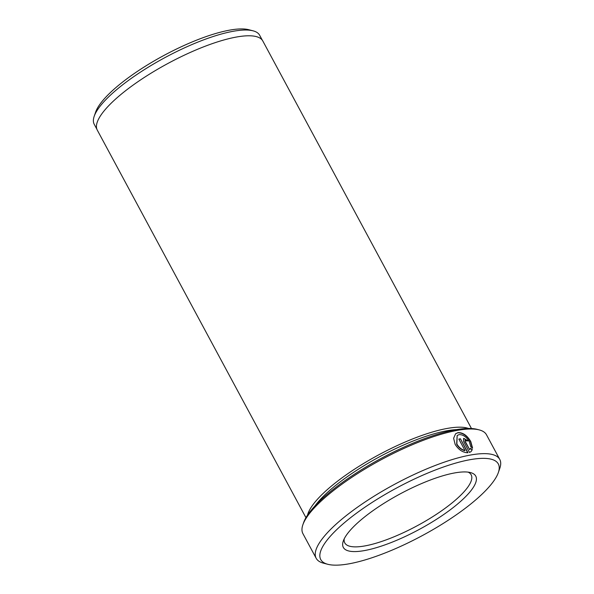 <?xml version="1.0" encoding="UTF-8"?>
<svg xmlns="http://www.w3.org/2000/svg" width="594" height="594" viewBox="0 0 594 594"><rect width="100%" height="100%" fill="white"/><g stroke="black" fill="none" stroke-linecap="round" stroke-linejoin="round"><path stroke-width="0.89" d="M454.351 472.987A75.2 20.166 -28.3 0 1 470.463 472.572A75.2 20.166 -28.3 0 1 449.012 510.736A75.2 20.166 -28.3 0 1 364.723 550.527A75.2 20.166 -28.3 0 1 343.28 541.052A75.2 20.166 -28.3 0 1 386.657 501.648A75.2 20.166 -28.3 0 1 454.351 472.987M344.223 538.817A71.777 19.253 151.7 0 0 344.772 542.886A71.777 19.253 151.7 0 0 365.199 545.864A71.777 19.253 151.7 0 0 438.03 513.238A71.777 19.253 151.7 0 0 471.176 474.829A71.777 19.253 151.7 0 0 468.079 472.126M472.379 448.247L470.567 441.728C466.966 435.625 462.711 432.647 457.788 432.796L455.516 433.82M470.782 446.785L469.349 441.713C466.453 436.85 463.03 434.489 459.073 434.622L457.157 435.521L456.875 444.008C458.91 447.438 461.612 449.613 464.991 450.527L458.835 439.092A104.254 27.963 -28.3 0 1 460.424 438.78L467.946 452.747C462.926 452.658 458.665 449.881 455.167 444.416L453.616 438.29L455.598 433.754L457.996 432.618C462.919 432.469 467.174 435.447 470.767 441.55L472.579 448.069L470.782 446.785M464.991 450.527L464.79 450.705C461.419 449.792 458.709 447.624 456.667 444.186L457.157 435.521M302.851 524.829L303.579 522.713A102.539 27.502 -28.3 0 1 362.726 468.978A102.539 27.502 -28.3 0 1 455.034 429.893A102.539 27.502 -28.3 0 1 477.012 429.328L479.172 429.885A104.254 27.963 151.7 0 0 456.831 430.464A104.254 27.963 151.7 0 0 362.986 470.203A104.254 27.963 151.7 0 0 302.851 524.829A104.254 27.963 151.7 0 0 302.91 533.635L316.179 558.278A104.254 27.963 -28.3 0 1 364.322 502.494A104.254 27.963 -28.3 0 1 470.099 455.108A104.254 27.963 -28.3 0 1 499.762 459.429A104.254 27.963 -28.3 0 1 499.829 468.243L498.373 472.475A100.832 27.049 151.7 0 0 469.624 459.771A100.832 27.049 151.7 0 0 356.6 513.119A100.832 27.049 151.7 0 0 327.836 564.3A100.832 27.049 151.7 0 0 349.443 563.743A100.832 27.049 151.7 0 0 440.213 525.311A100.832 27.049 151.7 0 0 498.373 472.475M94.171 116.357L95.627 112.125A90.511 24.28 -28.3 0 1 147.832 64.701A90.511 24.28 -28.3 0 1 229.306 30.197A90.511 24.28 -28.3 0 1 248.708 29.7L253.037 30.821A93.926 25.193 151.7 0 0 232.907 31.341A93.926 25.193 151.7 0 0 148.359 67.137A93.926 25.193 151.7 0 0 94.171 116.357A93.926 25.193 151.7 0 0 94.231 124.295L96.896 129.247M327.836 564.3L323.5 563.179A104.254 27.963 -28.3 0 1 316.179 558.278M456.779 429.588A92.285 24.755 151.7 0 0 446.584 430.836A92.285 24.755 151.7 0 0 314.931 505.969M468.495 428.452A94.001 25.215 151.7 0 0 446.822 428.504A94.001 25.215 151.7 0 0 360.38 465.458A94.001 25.215 151.7 0 0 307.536 515.124M305.947 517.649L97.29 130.123A94.001 25.215 -28.3 0 1 140.696 79.826A94.001 25.215 -28.3 0 1 236.07 37.103A94.001 25.215 -28.3 0 1 262.815 41.001L471.473 428.519M499.762 459.429L486.493 434.786A104.254 27.963 151.7 0 0 479.172 429.885M465.132 441.238L469.668 449.665L470.507 448.344L472.319 449.621L471.049 451.603L469.512 452.465L463.602 441.498L463.595 438.417L468.094 440.8A104.254 27.963 151.7 0 0 466.632 441.008L465.124 440.213L464.931 441.416L465.124 440.213M262.303 40.184L259.637 35.232A93.926 25.193 151.7 0 0 253.037 30.821M464.931 441.416L469.668 449.665M470.945 451.692L472.119 449.799L470.3 448.522M467.812 440.837L463.803 438.357M467.656 452.762L460.424 438.78M460.224 438.959A104.254 27.963 151.7 0 0 458.902 439.218"/></g></svg>
